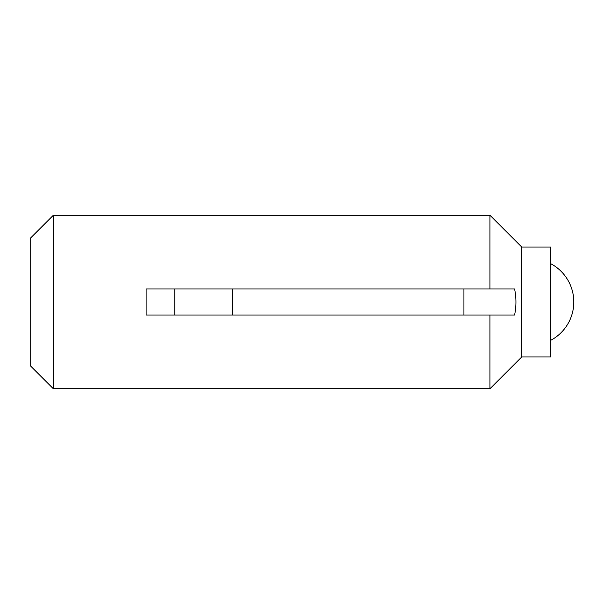 <?xml version="1.0" encoding="UTF-8"?>
<svg xmlns="http://www.w3.org/2000/svg" width="604" height="604" viewBox="0 0 604 604"><rect width="100%" height="100%" fill="white"/><g stroke="black" fill="none" stroke-linecap="round" stroke-linejoin="round"><path stroke-width="0.91" d="M146.123 288.991L232.608 288.991L232.608 315.009L146.123 315.009L146.123 288.991M463.925 288.991L489.95 288.991L489.95 215.258L53.333 215.258L53.333 388.742L489.95 388.742L489.95 315.009L463.925 315.009L463.925 288.991L232.608 288.991M53.333 388.742L30.2 365.616L30.2 238.384L53.333 215.258M521.75 356.941L521.75 247.059L550.667 247.059L550.667 356.941L521.75 356.941L489.95 388.742M521.75 247.059L489.95 215.258M489.95 315.009L514.593 315.009C516.382 306.341 516.382 297.666 514.593 288.991L489.95 288.991M463.925 315.009L232.608 315.009M174.775 315.009L174.775 288.991M550.667 340.362A43.375 43.375 0 0 0 550.667 263.638"/></g></svg>
